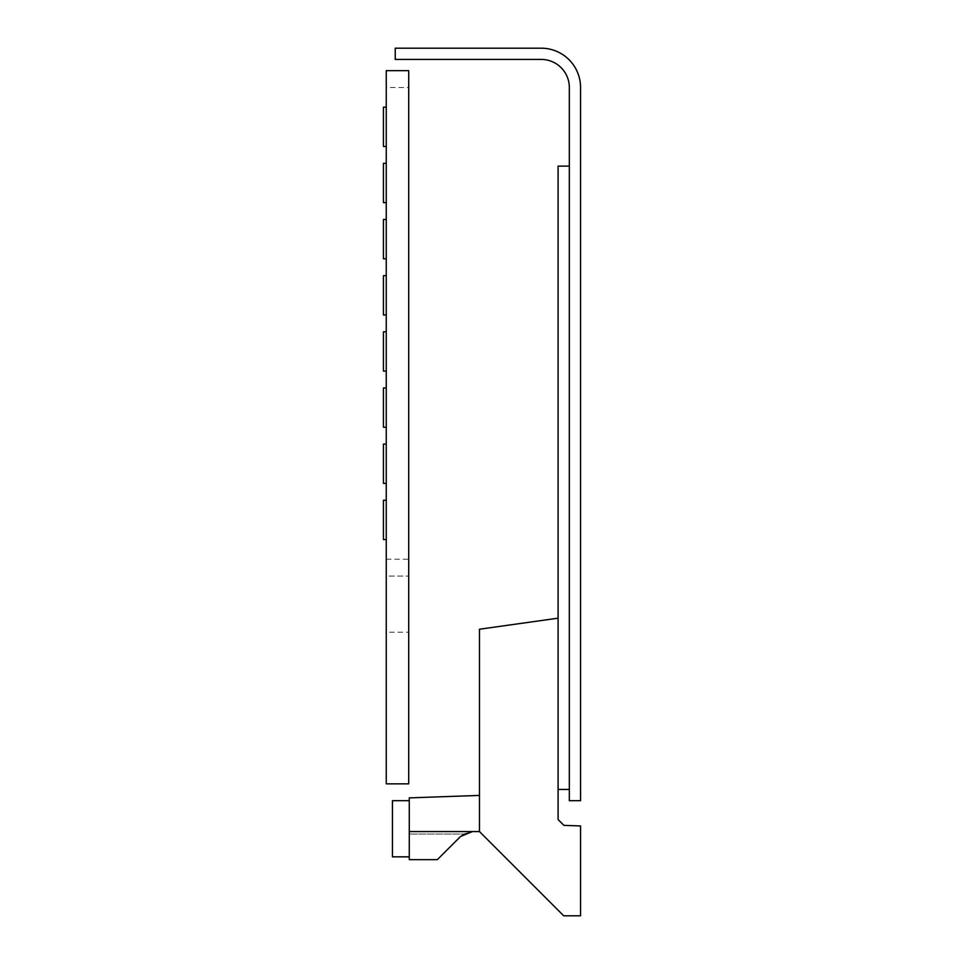 <?xml version="1.0" encoding="UTF-8"?>
<svg xmlns="http://www.w3.org/2000/svg" width="964" height="964" viewBox="0 0 964 964"><rect width="100%" height="100%" fill="white"/><g stroke="black" fill="none" stroke-linecap="round" stroke-linejoin="round"><path stroke-width="0.72" stroke-dasharray="4.82 3.62" d="M408.712 632.215L408.712 783.84L386.251 783.84L386.251 632.215L408.712 632.215L408.712 70.661L386.251 70.661L386.251 87.507L408.712 87.507M386.251 632.215L386.251 576.062L408.712 576.062L386.251 576.062L386.251 87.507M569.326 800.686L569.326 87.507A28.077 28.077 0 0 0 541.25 59.431L395.24 59.431L395.24 48.2L541.25 48.2A39.307 39.307 0 0 1 580.557 87.507L580.557 800.686L569.326 800.686M569.326 789.456L558.096 789.456L558.096 166.121L569.326 166.121L569.326 789.456L569.326 166.121M558.096 618.177L479.469 629.227L479.469 831.571L563.711 915.8L580.557 915.8L580.557 825.955L563.904 825.365L558.096 819.557L558.096 618.177L558.096 789.456M409.278 800.686L392.432 800.686L409.278 800.686L409.278 828.763L409.278 800.686L409.278 828.763L409.278 800.686L409.278 828.763L409.278 800.686L409.278 828.763L409.278 800.686L392.432 800.686L392.432 856.839L392.432 828.763L392.432 856.839L392.432 828.763L392.432 856.839L392.432 828.763L392.432 856.839L409.278 856.839L409.278 828.763L409.278 856.839L409.278 828.763L409.278 856.839L409.278 828.763L409.278 856.839L409.278 828.763L409.278 856.839L392.432 856.839L409.278 856.839M479.469 795.421L409.278 797.879L409.278 831.571L479.469 831.571M409.278 831.571L472.408 831.571L409.278 831.571L472.408 831.571L409.278 831.571L472.408 831.571L409.278 831.571L409.278 859.647L409.278 831.571L409.278 859.647L409.278 831.571L409.278 859.647L409.278 834.017L463.672 834.017L472.408 831.571L409.278 831.571L409.278 834.017L463.672 834.017L437.355 859.647L409.278 859.647L437.355 859.647L460.503 836.499L463.672 834.017L472.408 831.571L409.278 831.571L409.278 859.647L437.355 859.647L409.278 859.647L437.355 859.647L460.503 836.499L437.355 859.647L409.278 859.647L437.355 859.647L460.503 836.499M386.251 331.785L386.251 371.092L386.251 331.785L383.443 331.785L383.443 371.092L386.251 371.092M386.251 387.938L386.251 427.245L386.251 387.938L383.443 387.938L383.443 427.245L386.251 427.245M386.251 444.091L386.251 483.41L386.251 444.091L383.443 444.091L383.443 483.41L386.251 483.41M386.251 275.632L386.251 314.939L386.251 275.632L383.443 275.632L383.443 314.939L386.251 314.939M386.251 219.479L386.251 258.786L386.251 219.479L383.443 219.479L383.443 258.786L386.251 258.786M386.251 163.314L386.251 202.633L386.251 163.314L383.443 163.314L383.443 202.633L386.251 202.633M386.251 500.256L386.251 539.563L386.251 500.256L383.443 500.256L383.443 539.563L386.251 539.563M386.251 107.161L386.251 146.468L386.251 107.161L383.443 107.161L383.443 146.468L386.251 146.468M386.251 559.216L408.712 559.216"/><path stroke-width="1.45" d="M386.251 783.84L408.712 783.84L408.712 70.661L386.251 70.661L386.251 783.84M569.326 87.507L569.326 800.686L580.557 800.686L580.557 87.507A39.307 39.307 0 0 0 541.25 48.2L395.24 48.2L395.24 59.431L541.25 59.431A28.077 28.077 0 0 1 569.326 87.507M569.326 166.121L558.096 166.121L558.096 618.177L479.469 629.227L479.469 831.571L563.711 915.8L580.557 915.8L580.557 825.955L563.904 825.365L558.096 819.557L558.096 618.177M569.326 789.456L558.096 789.456M409.278 856.839L392.432 856.839L392.432 800.686L409.278 800.686M460.503 836.499L472.408 831.571L460.503 836.499L472.408 831.571L460.503 836.499L472.408 831.571L460.503 836.499L437.355 859.647L409.278 859.647L409.278 831.571L479.469 831.571M479.469 795.421L409.278 797.879L409.278 831.571M386.251 331.785L383.443 331.785L383.443 371.092L386.251 371.092M386.251 387.938L383.443 387.938L383.443 427.245L386.251 427.245M386.251 444.091L383.443 444.091L383.443 483.41L386.251 483.41M386.251 275.632L383.443 275.632L383.443 314.939L386.251 314.939M386.251 219.479L383.443 219.479L383.443 258.786L386.251 258.786M386.251 163.314L383.443 163.314L383.443 202.633L386.251 202.633M386.251 500.256L383.443 500.256L383.443 539.563L386.251 539.563M386.251 107.161L383.443 107.161L383.443 146.468L386.251 146.468"/></g></svg>
